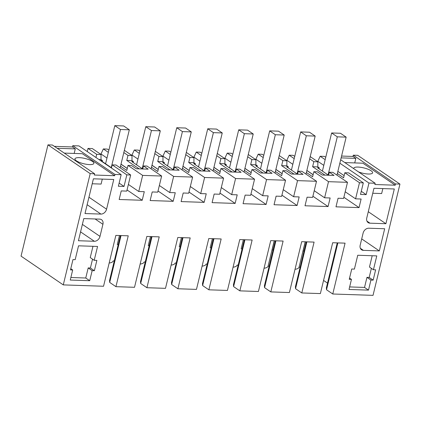 <?xml version="1.0" encoding="UTF-8"?>
<svg xmlns="http://www.w3.org/2000/svg" width="421" height="421" viewBox="0 0 421 421"><rect width="100%" height="100%" fill="white"/><g stroke="black" fill="none" stroke-linecap="round" stroke-linejoin="round"><path stroke-width="0.63" d="M63.276 284.891L90.199 173.62L47.968 144.861L21.05 256.131L63.276 284.891L103.545 286.254L115.849 235.402L128.237 235.818L115.938 286.669L134.52 287.296L146.824 236.449L159.212 236.865L146.913 287.717L165.495 288.343L177.799 237.497L190.187 237.912L177.888 288.764L196.47 289.39L208.774 238.539L221.167 238.96L208.863 289.811L227.445 290.437L239.749 239.586L252.142 240.007L239.838 290.858L258.426 291.485L270.724 240.633L283.117 241.054L270.814 291.906L289.401 292.532L301.699 241.68L314.092 242.101L301.789 292.953L320.376 293.579L332.674 242.728L345.067 243.149L332.764 294L373.032 295.358L399.95 184.093L395.524 183.94L353.298 155.181L357.724 155.328L399.95 184.093M341.131 157.875L355.824 158.37L352.993 156.438L341.573 156.054M352.993 156.438L353.298 155.181M47.968 144.861L52.393 145.013L94.62 173.773L94.32 175.031L114.675 175.72L114.975 174.462L121.174 174.668L118.369 186.25L124.032 186.44L126.832 174.862L130.668 174.989L126.768 191.102L121.237 190.913L119.159 199.496L142.214 200.275L144.287 191.692L138.756 191.508L128.379 184.44M57.188 148.276L75.28 148.887L72.444 146.955L54.356 146.345M72.444 146.955L72.749 145.698L78.943 145.908L121.174 174.668M269.156 266.167L268.082 266.13A18.34 5.115 -166.4 0 1 268.072 266.167A18.34 5.115 -166.4 0 1 264.041 268.256M238.175 265.119L237.107 265.083A18.34 5.115 -166.4 0 1 237.097 265.125A18.34 5.115 -166.4 0 1 233.066 267.214M207.2 264.072L206.132 264.035A18.34 5.115 -166.4 0 1 206.122 264.078A18.34 5.115 -166.4 0 1 202.091 266.167M176.225 263.025L175.157 262.988A18.34 5.115 -166.4 0 1 175.147 263.03A18.34 5.115 -166.4 0 1 171.115 265.119M145.25 261.978L144.182 261.941A18.34 5.115 -166.4 0 1 144.171 261.983A18.34 5.115 -166.4 0 1 140.14 264.072M114.275 260.931L113.207 260.894A18.34 5.115 -166.4 0 1 113.196 260.936A18.34 5.115 -166.4 0 1 109.165 263.025M332.764 294L326.528 289.753L326.349 287.911L337.242 242.88M327.512 283.117L323.554 280.423M299.057 267.177L305.199 241.801L299.047 267.214A18.34 5.115 -166.4 0 0 299.057 267.177L300.131 267.214M299.047 267.214A18.34 5.115 -166.4 0 1 295.016 269.303M138.756 191.508L142.656 175.394L161.643 176.036L157.743 192.15L152.213 191.96L150.134 200.543L173.189 201.322L175.262 192.739L169.731 192.555L173.631 176.441L192.618 177.083L188.719 193.197L183.188 193.007L181.109 201.591L204.164 202.369L206.237 193.786L200.706 193.602L204.606 177.488L223.593 178.13L219.694 194.244L214.163 194.055L212.084 202.638L235.139 203.417L237.212 194.834L231.682 194.649L235.581 178.536L254.568 179.178L250.669 195.291L245.138 195.102L243.059 203.685L266.114 204.464L268.188 195.881L262.657 195.691L266.556 179.583L285.543 180.225L281.644 196.333L276.113 196.149L274.034 204.732L297.089 205.511L299.163 196.928L293.632 196.739L297.531 180.63L316.518 181.272L312.619 197.381L307.088 197.196L305.009 205.78L328.064 206.558L330.138 197.975L324.607 197.786L328.506 181.677L347.493 182.319L343.594 198.428L338.063 198.244L335.984 206.827L359.039 207.606L361.118 199.022L355.582 198.833L345.204 191.765M90.199 173.62L94.62 173.773M355.582 198.833L359.481 182.725L363.312 182.851L360.513 194.434L366.175 194.623L368.975 183.046L375.169 183.251L374.864 184.514L395.219 185.198L395.524 183.94M89.72 280.707L92.157 270.64L94.367 270.714L96.867 260.394L94.209 260.304L97.561 246.459L78.532 245.811L75.18 259.657L72.97 259.583L70.475 269.908L72.686 269.982L70.249 280.049L89.72 280.707L85.752 278.007L70.865 277.502M373.148 280.133L370.933 280.06L368.496 290.127L349.025 289.469L351.461 279.402L349.251 279.328L351.745 269.008L354.403 269.098L357.75 255.252L376.779 255.894L373.432 269.74L375.643 269.814L373.148 280.133L369.18 277.434L371.38 268.34M363.397 250.363L379.326 250.905L384.683 228.75L368.754 228.214A5.394 4.163 124.3 0 0 363.113 233.097L360.187 245.18A5.394 4.163 124.3 0 0 361.576 249.79A5.394 4.163 124.3 0 0 363.397 250.363L360.376 248.306M106.571 209.2L113.759 179.493L93.404 178.809L85 213.547L100.929 214.084A5.394 4.163 124.3 0 0 106.571 209.2L88.952 197.202M94.351 241.275A5.394 4.163 124.3 0 0 99.998 236.386L102.919 224.304A5.394 4.163 124.3 0 0 101.529 219.694A5.394 4.163 124.3 0 0 99.714 219.12L83.784 218.583L78.422 240.733L94.351 241.275L80.564 231.882M369.975 223.177L385.904 223.714L394.309 188.976L373.953 188.287L366.765 217.994A5.394 4.163 124.3 0 0 368.154 222.598A5.394 4.163 124.3 0 0 369.975 223.177L366.954 221.12M368.975 183.046L339.842 163.206M366.175 194.623L361.276 191.287M375.169 183.251L340.678 159.759M355.824 158.37L354.724 162.916M395.219 185.198L362.913 163.195L344.82 162.585M75.28 148.887L74.18 153.439M114.675 175.72L82.363 153.712L64.271 153.102M114.975 174.462L72.749 145.698M268.082 266.13L274.224 240.754L268.072 266.167M326.528 289.753L337.863 242.901M328.506 181.677L313.856 171.7L317.387 171.821L322.118 175.041L334.042 175.441L329.311 172.221L332.843 172.342L347.493 182.319M313.856 171.7L312.64 176.736L306.372 172.468M324.607 197.786L314.229 190.718M328.064 206.558L312.898 196.228M316.518 181.272L301.868 171.294L298.336 171.173L297.605 174.21M297.536 174.21L286.601 166.763L288.285 166.816L288.059 167.753M297.531 180.63L282.88 170.652L286.412 170.773L291.143 173.994L303.067 174.394L298.336 171.173M282.88 170.652L281.665 175.689L275.397 171.421M293.632 196.739L283.254 189.671M297.089 205.511L281.923 195.181M285.543 180.225L270.892 170.247L267.361 170.126L266.625 173.163M266.561 173.163L255.626 165.716L257.31 165.774L257.084 166.705M266.556 179.583L251.905 169.605L255.436 169.726L260.167 172.947L272.092 173.347L267.361 170.126M251.905 169.605L250.69 174.641L244.422 170.373M262.657 195.691L252.279 188.624M266.114 204.464L250.948 194.134M254.568 179.178L239.917 169.2L236.386 169.079L235.649 172.115M235.586 172.115L224.651 164.669L226.335 164.727L226.109 165.658M235.581 178.536L220.93 168.558L224.461 168.679L229.192 171.9L241.117 172.305L236.386 169.079M220.93 168.558L219.715 173.594L213.447 169.326M231.682 194.649L221.304 187.577M235.139 203.417L219.972 193.086M223.593 178.13L208.942 168.153L205.411 168.032L204.674 171.073M204.611 171.068L193.676 163.622L195.36 163.68L195.133 164.611M204.606 177.488L189.955 167.511L193.486 167.632L198.217 170.852L210.142 171.258L205.411 168.032M189.955 167.511L188.74 172.547L182.472 168.279M200.706 193.602L190.329 186.535M204.164 202.369L188.997 192.039M192.618 177.083L177.967 167.105L174.436 166.984L173.699 170.026M173.636 170.021L162.701 162.574L164.385 162.632L164.158 163.564M173.631 176.441L158.98 166.463L162.511 166.584L167.242 169.805L179.167 170.21L174.436 166.984M158.98 166.463L157.764 171.5L151.497 167.232M169.731 192.555L159.354 185.487M173.189 201.322L158.022 190.992M161.643 176.036L146.992 166.058L143.461 165.942L142.724 168.979M142.661 168.974L131.726 161.527L133.41 161.585L133.183 162.517M142.656 175.394L128.005 165.416L131.536 165.537L136.267 168.758L148.192 169.163L143.461 165.942M128.005 165.416L126.789 170.452L120.522 166.184M142.214 200.275L127.047 189.95M130.668 174.989L116.017 165.011L112.186 164.885L111.423 168.032M111.481 167.79L100.751 160.48L102.435 160.538L102.208 161.469M126.832 174.862L112.186 164.885M95.941 157.486L96.704 154.339L88.005 148.418L87.247 151.56M124.032 186.44L119.132 183.103M89.51 164.595A9.709 2.71 -166.4 0 1 79.59 162.443A9.709 2.71 -166.4 0 1 74.97 158.838A9.709 2.71 -166.4 0 1 79.306 157.649A9.709 2.71 -166.4 0 1 89.226 159.796A9.709 2.71 -166.4 0 1 93.846 163.406A9.709 2.71 -166.4 0 1 89.51 164.595M115.938 286.669L109.702 282.423L121.037 235.576M120.417 235.555L109.523 280.581L109.702 282.423M146.913 287.717L140.677 283.47L152.013 236.623M151.392 236.602L140.498 281.628L140.677 283.47M177.888 288.764L171.652 284.517L182.988 237.67M182.367 237.649L171.473 282.675L171.652 284.517M208.863 289.811L202.627 285.564L213.963 238.718M213.342 238.696L202.448 283.722L202.627 285.564M239.838 290.858L233.602 286.612L244.938 239.765M244.317 239.744L233.423 284.77L233.602 286.612M270.814 291.906L264.577 287.659L275.913 240.812M275.292 240.791L264.399 285.817L264.577 287.659M301.789 292.953L295.553 288.706L306.888 241.854M306.267 241.838L295.374 286.864L295.553 288.706M353.756 168.668A9.709 2.71 -166.4 0 1 353.751 168.258A9.709 2.71 -166.4 0 1 358.082 167.069A9.709 2.71 -166.4 0 1 368.001 169.221A9.709 2.71 -166.4 0 1 372.622 172.826A9.709 2.71 -166.4 0 1 368.286 174.015A9.709 2.71 -166.4 0 1 358.56 171.942M344.131 175.652L337.863 171.384M363.312 182.851L348.662 172.873L344.831 172.747L343.615 177.778L337.347 173.515M325.754 157.27L324.486 156.407L320.16 156.259L325.175 159.675M359.481 182.725L344.831 172.747M359.039 207.606L343.873 197.275M328.512 175.257L317.576 167.811L319.26 167.863L319.034 168.8M94.209 260.304L90.241 257.599L92.978 246.301M94.367 270.714L90.399 268.009L92.541 259.168M92.157 270.64L88.189 267.935L90.399 268.009M88.189 267.935L85.752 278.007M72.686 269.982L70.77 268.677M372.196 255.736L369.464 267.035L373.432 269.74M370.933 280.06L366.965 277.36L369.18 277.434M366.965 277.36L364.528 287.427L349.64 286.922M368.496 290.127L364.528 287.427M351.461 279.402L349.546 278.097M379.326 250.905L361.707 238.902M92.204 183.766L101.098 184.066L102.298 179.109M385.904 223.714L368.286 211.716M382.847 188.587L381.647 193.549L372.753 193.25M88.005 148.418L92.331 148.56L101.029 154.486L100.998 159.559L102.435 160.538M100.829 154.349L103.334 148.934L107.355 149.071L108.886 150.113M131.805 155.396L134.31 149.981L138.335 150.118L139.861 151.16M162.78 156.444L165.285 151.028L169.31 151.165L170.837 152.207M193.755 157.491L196.26 152.076L200.285 152.213L201.812 153.249M224.73 158.533L227.235 153.123L231.261 153.255L232.787 154.296M255.705 159.58L258.21 154.17L262.236 154.302L263.762 155.344M286.68 160.627L289.185 155.212L293.211 155.349L294.737 156.391M317.655 161.675L320.16 156.259M313.113 174.773L306.851 170.505M329.311 172.221L328.58 175.257M324.98 175.136L312.614 166.711L313.834 161.68L309.672 158.843M313.135 174.689L306.867 170.421M294.005 174.089L281.638 165.663L286.848 165.842L288.285 166.816M281.638 165.663L282.859 160.633L278.697 157.796M282.159 173.641L275.892 169.374M282.138 173.726L275.876 169.458M263.03 173.042L250.663 164.622L255.873 164.795L257.31 165.774M250.663 164.622L251.879 159.585L247.722 156.749M251.184 172.594L244.917 168.332M251.163 172.678L244.901 168.411M232.055 171.994L219.688 163.574L224.898 163.748L226.335 164.727M219.688 163.574L220.904 158.538L216.747 155.702M220.209 171.547L213.942 167.284M220.188 171.631L213.921 167.363M201.08 170.947L188.713 162.527L193.923 162.701L195.36 163.68M188.713 162.527L189.929 157.491L185.772 154.654M189.234 170.505L182.967 166.237M189.213 170.584L182.946 166.316M170.105 169.905L157.738 161.48L162.948 161.653L164.385 162.632M157.738 161.48L158.954 156.444L154.791 153.607M158.259 169.458L151.992 165.19M158.238 169.537L151.97 165.269M139.13 168.858L126.763 160.433L131.973 160.606L133.41 161.585M126.763 160.433L127.979 155.396L123.816 152.56M127.284 168.411L121.016 164.143M127.263 168.489L120.995 164.222M98.882 159.491L100.998 159.559M96.704 154.339L101.029 154.486M312.614 166.711L317.823 166.89L319.26 167.863M100.929 153.928L106.966 158.043M103.334 148.934L108.344 152.349M127.979 155.396L132.005 155.533L131.973 160.606M124.358 150.323L132.005 155.533M131.905 154.975L137.946 159.091M134.31 149.981L139.319 153.397M158.954 156.444L162.98 156.58L162.948 161.653M155.333 151.371L162.98 156.58M162.88 156.023L168.921 160.138M165.285 151.028L170.294 154.444M189.929 157.491L193.955 157.628L193.923 162.701M186.308 152.418L193.955 157.628M193.855 157.07L199.896 161.18M196.26 152.076L201.27 155.491M220.904 158.538L224.93 158.675L224.898 163.748M217.283 153.465L224.93 158.675M224.83 158.117L230.871 162.227M227.235 153.123L232.245 156.533M251.879 159.585L255.905 159.722L255.873 164.795M248.258 154.512L255.905 159.722M255.805 159.164L261.846 163.274M258.21 154.17L263.22 157.58M282.859 160.633L286.88 160.769L286.848 165.842M279.234 155.56L286.88 160.769M286.78 160.212L292.821 164.322M289.185 155.212L294.195 158.628M313.834 161.68L317.855 161.811L317.823 166.89M310.214 156.607L317.855 161.811M317.755 161.259L323.796 165.369M105.582 163.769L114.807 125.642L123.658 125.942L129.326 129.8L120.474 129.5L111.249 167.632M120.127 167.816L129.326 129.8M114.807 125.642L120.474 129.5M118.112 245.069L117.28 244.501L119.453 235.523M136.557 164.816L145.782 126.689L154.633 126.989L160.301 130.847L151.449 130.547L142.224 168.679M151.102 168.863L160.301 130.847M145.782 126.689L151.449 130.547M149.092 246.117L148.255 245.548L150.429 236.57M167.532 165.863L176.757 127.737L185.608 128.037L191.276 131.894L182.425 131.594L173.199 169.726M182.077 169.905L191.276 131.894M176.757 127.737L182.425 131.594M180.067 247.164L179.23 246.595L181.404 237.618M198.507 166.911L207.732 128.784L216.583 129.079L222.251 132.941L213.4 132.641L204.174 170.773M213.052 170.952L222.251 132.941M207.732 128.784L213.4 132.641M211.042 248.211L210.205 247.643L212.379 238.665M229.482 167.958L238.707 129.831L247.559 130.126L253.226 133.989L244.375 133.689L235.15 171.821M244.027 172L253.226 133.989M238.707 129.831L244.375 133.689M242.017 249.258L241.18 248.69L243.354 239.707M260.457 169.005L269.682 130.873L278.534 131.173L284.201 135.036L275.35 134.736L266.125 172.868M275.008 173.047L284.201 135.036M269.682 130.873L275.35 134.736M272.992 250.306L272.155 249.737L274.329 240.754M291.432 170.052L300.657 131.92L309.509 132.22L315.176 136.083L306.325 135.783L297.1 173.91M305.983 174.094L315.176 136.083M300.657 131.92L306.325 135.783M303.967 251.348L303.131 250.784L305.304 241.801M322.407 171.1L331.632 132.968L340.484 133.268L346.151 137.13L337.3 136.83L328.075 174.957M336.958 175.141L346.151 137.13M331.632 132.968L337.3 136.83M87.142 204.695L100.929 214.084M82.379 224.388L99.998 236.386M95.078 218.962L102.919 224.304"/></g></svg>
